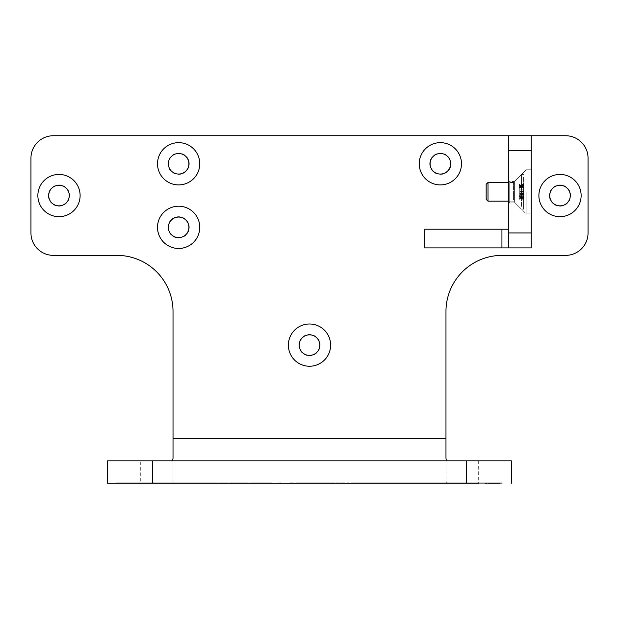 <?xml version="1.0" encoding="UTF-8"?>
<svg xmlns="http://www.w3.org/2000/svg" width="619" height="619" viewBox="0 0 619 619"><rect width="100%" height="100%" fill="white"/><g stroke="black" fill="none" stroke-linecap="round" stroke-linejoin="round"><path stroke-width="0.46" stroke-dasharray="3.1 2.32" d="M487.996 195.596L487.996 182.473L487.996 195.596M486.163 194.853L486.163 184.307L486.163 194.853M521.5 198.846L521.5 174.434L521.5 198.846M513.461 195.596L513.461 182.473L513.461 195.596M523.55 184.787L523.55 209.207L523.55 184.787M523.55 196.494L523.55 190.033L519.295 190.033L519.295 198.003L523.55 198.003L523.55 196.494L519.295 196.494M523.55 197.778L519.295 197.778L519.295 197.097L523.55 197.097L523.55 198.003M523.55 197.097L523.55 198.281L519.295 198.281L523.55 198.281M523.55 185.862L519.295 185.862L519.295 186.543L523.55 186.543L523.55 185.638L523.55 198.668M523.55 186.543L523.55 185.36L519.295 185.36L519.295 184.965L523.55 184.965L523.55 185.36M523.55 190.033L523.55 184.965M523.55 186.234L519.295 186.234L519.295 190.033M519.295 186.234L519.295 184.965M519.295 186.543L519.295 185.36M519.295 185.862L519.295 198.668M519.295 197.097L519.295 198.281M487.996 182.473L487.996 201.167L486.163 199.333L486.163 184.307M521.5 206.336L521.5 174.434L521.5 206.336M513.461 199.62L513.461 182.473L513.461 199.62M523.55 177.305L523.55 209.207L523.55 177.305M519.295 195.697L523.55 195.697L519.295 195.743L523.55 195.759L523.55 193.793L519.295 193.793L519.295 199.194L523.55 199.194L523.55 198.328L519.295 198.328M523.55 195.697L523.55 198.328M523.55 198.451L519.295 198.451L519.295 196.215L523.55 196.215L523.55 199.194M523.55 196.215L519.295 196.347L523.55 196.347M523.55 187.897L519.295 187.897L523.55 187.882L523.55 196.393M523.55 187.944L523.55 185.313L519.295 185.313L519.295 184.447L523.55 184.447L523.55 185.313M523.55 185.182L519.295 185.182L519.295 187.418L523.55 187.418L523.55 184.447M523.55 187.418L519.295 187.286L523.55 187.286M523.55 193.793L523.55 187.24M523.55 189.105L519.295 189.105L519.295 193.793M519.295 189.105L519.295 187.24M519.295 185.182L519.295 184.447M519.295 187.944L519.295 185.313M519.295 187.897L519.295 196.393M519.295 198.451L519.295 199.194M107.59 460.83L511.387 460.83L511.387 483.269M478.68 460.83L478.68 483.269L447.676 483.269L445.974 481.559L445.974 457.193M319.017 483.23L309.291 483.23L319.017 483.269M282.326 483.269L302.761 483.23L271.122 483.269L281.049 482.89M282.326 483.23L294.095 483.23M274.008 483.23L332.318 483.23M329.532 483.269L310.088 483.269L329.532 483.23M309.5 334.833A10.283 10.283 2.1 0 0 299.217 345.116A10.283 10.283 2.1 0 0 309.5 355.399A10.283 10.283 2.1 0 0 319.783 345.116A10.283 10.283 2.1 0 0 309.5 334.833M298.845 345.116A10.655 10.655 2.1 0 0 309.5 355.77A10.655 10.655 2.1 0 0 320.155 345.116A10.655 10.655 2.1 0 0 309.5 334.461A10.655 10.655 2.1 0 0 298.845 345.116M319.853 483.23L332.318 483.269M173.026 438.399L173.026 311.465A56.081 56.081 2.1 0 0 116.945 255.376L53.381 255.376A22.431 22.431 2.1 0 1 30.95 232.945L30.95 158.17A22.431 22.431 2.1 0 1 53.381 135.731L565.619 135.731A22.431 22.431 2.1 0 1 588.05 158.17L588.05 232.945A22.431 22.431 2.1 0 1 565.619 255.376L502.055 255.376A56.081 56.081 2.1 0 0 445.974 311.465L445.974 438.399L173.026 438.399L173.026 481.559L171.324 483.269L140.304 483.269L140.304 460.83M297.847 483.269L288.702 483.23M293.367 483.269L288.702 483.269M465.782 483.269L423.458 483.269M148.893 483.269L192.331 482.89L148.893 483.269M460.273 483.23L420.1 483.269L461.542 483.269L420.402 483.269L460.273 482.89M195.194 483.269L152.87 482.89L195.194 483.269M290.334 482.89L300.555 482.89M501.932 483.269L451.181 482.89L501.932 483.269M402.211 483.269L435.374 482.89L400.826 482.89L435.374 482.89L401.011 482.89L435.188 482.89L402.211 483.269M331.204 482.89L309.492 482.89L331.204 482.89L333.827 483.269L328.65 483.269M310.483 483.269L296.725 482.89L322.251 482.89L296.725 482.89M499.866 483.269L449.464 482.89L499.866 483.269M138.215 483.269L183.456 482.89L138.215 483.269M409.461 483.269L410.915 482.89L382.821 482.89L409.461 482.89M384.275 482.89L410.807 482.89L384.275 483.269M229.556 483.269L254.595 483.269L228.063 483.269L229.556 482.89M250.71 483.269L266.441 482.89L250.71 482.89M451.468 483.269L412.865 483.269M406.35 483.269L441.03 482.89L404.988 482.89L441.03 482.89L405.197 482.89L440.821 482.89L406.35 483.269M361.016 483.269L347.205 483.269L362.533 483.269L347.205 482.89L361.016 482.89M397.638 483.269L373.102 482.89L397.638 483.269M485.203 483.269L487.145 483.269M317.114 483.269L311.318 482.89L318.344 482.89L317.114 483.269M310.196 483.269L311.318 482.89L310.196 483.269M389.421 483.269L368.088 483.269L390.914 483.269L368.158 483.269L390.844 483.269L389.421 482.89M130.741 483.269L120.411 483.269M317.833 483.269L314.274 482.89L317.833 483.269M451.723 482.89L500.786 482.89L413.121 482.89L451.723 483.269M308.703 482.89L310.274 482.89M480.762 483.269L435.521 482.89L480.762 483.269M188.957 483.269L144.467 482.89L188.957 483.269M404.052 483.269L394.427 482.89L446.477 482.89L404.052 483.269M410.343 483.269L402.923 483.269M131.832 483.269L134.23 483.269M423.342 483.269L392.082 482.89L423.342 483.269M202.134 483.269L162.232 482.89L202.134 483.269M168.144 483.269L117.401 482.89L168.144 483.269M477.938 483.269L432.867 482.89L477.938 483.269M321.4 483.269L325.385 482.89L319.83 482.89L332.914 482.89L321.4 482.89M499.75 483.269L449.379 482.89L499.75 483.269M168.732 483.269L118.113 482.89L206.112 482.89L118.113 482.89L168.732 483.269M280.128 483.269L288.075 483.269L278.573 483.269L280.128 482.89M188.578 483.269L116.078 482.89L188.578 483.269M116.867 483.269L176.547 483.269L116.078 482.89M492.925 483.269L490.991 483.269M222.291 483.269L189.453 482.89L222.291 483.269M490.48 483.269L488.236 483.269M474.139 483.269L429.648 482.89L474.139 483.269M473.318 483.269L430.027 482.89L473.318 483.269M346.3 483.269L336.38 483.269L347.855 483.269L336.38 482.89L346.3 482.89M450.841 483.269L501.576 482.89L450.841 483.269M415.852 483.269L417.291 482.89L387.509 482.89L415.852 482.89M388.949 482.89L417.16 482.89L388.949 483.269M498.566 483.269L497.575 483.269M245.789 483.269L221.254 482.89L245.789 483.269M217.965 483.269L183.603 482.89L217.965 483.269M241.286 483.269L244.397 483.269L239.305 483.269L241.286 482.89M242.385 483.269L246.455 482.89L239.561 482.89L246.215 482.89L242.385 483.269M257.961 483.269L271.772 482.89L257.961 482.89M392.137 483.269L392.817 482.89L388.175 482.89L392.137 482.89M382.774 483.269L362.989 482.89L383.989 482.89L382.48 483.269L387.107 483.269L379.973 483.23M364.498 483.269L383.927 483.269L362.989 483.269L364.498 482.89M224.55 483.269L172.5 483.269L224.55 482.89M371.253 482.89L375.88 482.89M377.598 483.269L447.676 483.269L377.598 482.89M375.423 482.89L357.852 482.89L376.948 483.269L357.852 483.269L375.88 483.269M374.588 482.89L373.156 483.269L375.617 483.269L373.102 483.269M495.092 483.269L493.467 483.269M456.474 483.269L416.564 483.269M332.457 483.269L340.404 483.269L330.894 483.269L340.404 482.89L332.457 482.89M430.398 483.269L502.11 482.89L430.398 483.269M502.11 483.269L502.899 482.89M496.972 483.269L495.664 483.269M122.369 483.269L171.742 482.89L122.369 483.269M204.796 483.269L167.254 483.269L204.796 483.269M158.704 483.269L157.435 482.89L198.877 482.89L157.737 482.89L198.877 483.269L158.704 483.269M456.474 482.89L416.564 482.89M149.767 482.89L191.983 482.89L149.767 483.23M195.635 483.269L226.747 482.89L195.635 483.269M141.813 483.269L186.11 482.89L141.813 483.269M379.486 482.89L404.292 482.89L379.486 483.269M124.311 483.269L173.181 483.269L124.311 483.269M255.067 483.269L250.401 482.89L255.067 483.269M238.145 483.269L201.686 482.89L238.145 482.89M230.995 483.269L235.011 483.269L230.995 483.269M234.075 483.269L237.905 483.269L231.227 482.89L237.905 482.89L234.075 483.269M450.802 483.269L501.529 482.89L450.802 483.269M368.088 483.269L369.76 482.89L352.536 482.89L369.589 482.89M470.084 483.269L426.646 483.269M304.703 483.269L301.144 482.89L304.703 483.269M428.124 483.269L429.524 482.89L396.524 482.89L428.124 482.89M397.924 482.89L429.354 482.89L397.924 483.269M260.119 483.269L260.8 482.89L256.142 482.89L260.119 482.89M501.978 483.269L451.181 483.269L501.978 483.269M216.054 483.269L240.961 482.89L216.054 482.89M261.133 483.269L242.037 482.89L261.133 483.269M236.04 483.269L208.061 482.89L236.04 483.269M470.084 482.89L426.646 482.89M324.604 483.269L320.743 483.269L324.604 482.89M305.678 483.269L300.78 483.269M484.089 483.269L437.981 482.89L484.089 483.269M236.504 483.269L255.987 482.89L236.504 482.89M366.03 483.269L369.597 483.269M274.008 483.269L336.303 483.269M382.774 483.23L379.973 483.269M508.787 229.208L508.787 247.902L424.657 247.902L424.657 229.208L508.787 229.208L508.787 135.731M301.298 483.269L298.768 483.23L301.298 483.23M167.981 163.78A10.655 10.655 2.1 0 0 178.636 174.434A10.655 10.655 2.1 0 0 189.29 163.78A10.655 10.655 2.1 0 0 178.636 153.117A10.655 10.655 2.1 0 0 167.981 163.78M178.636 174.055A10.283 10.283 2.1 0 0 188.919 163.78A10.283 10.283 2.1 0 0 178.636 153.497A10.283 10.283 2.1 0 0 168.353 163.78A10.283 10.283 2.1 0 0 178.636 174.055M294.095 483.269L306.065 483.23M314.986 483.269L298.768 483.269M322.058 483.269L306.815 483.269M328.232 483.269L314.986 483.23M322.058 483.23L328.232 483.23M429.71 163.78A10.655 10.655 2.1 0 0 440.364 174.434A10.655 10.655 2.1 0 0 451.019 163.78A10.655 10.655 2.1 0 0 440.364 153.117A10.655 10.655 2.1 0 0 429.71 163.78M440.364 174.055A10.283 10.283 2.1 0 0 450.647 163.78A10.283 10.283 2.1 0 0 440.364 153.497A10.283 10.283 2.1 0 0 430.081 163.78A10.283 10.283 2.1 0 0 440.364 174.055M549.355 195.558A10.655 10.655 2.1 0 0 560.009 206.212A10.655 10.655 2.1 0 0 570.664 195.558A10.655 10.655 2.1 0 0 560.009 184.903A10.655 10.655 2.1 0 0 549.355 195.558M167.981 227.335A10.655 10.655 2.1 0 0 178.636 237.998A10.655 10.655 2.1 0 0 189.29 227.335A10.655 10.655 2.1 0 0 178.636 216.681A10.655 10.655 2.1 0 0 167.981 227.335M48.336 195.558A10.655 10.655 2.1 0 0 58.991 206.212A10.655 10.655 2.1 0 0 69.645 195.558A10.655 10.655 2.1 0 0 58.991 184.903A10.655 10.655 2.1 0 0 48.336 195.558M301.554 483.269L287.301 483.269L301.554 483.23M445.974 481.559L445.974 438.399M560.009 185.274A10.283 10.283 2.1 0 0 549.726 195.558A10.283 10.283 2.1 0 0 560.009 205.841A10.283 10.283 2.1 0 0 570.292 195.558A10.283 10.283 2.1 0 0 560.009 185.274M58.991 185.274A10.283 10.283 2.1 0 0 48.708 195.558A10.283 10.283 2.1 0 0 58.991 205.841A10.283 10.283 2.1 0 0 69.274 195.558A10.283 10.283 2.1 0 0 58.991 185.274M178.636 217.052A10.283 10.283 2.1 0 0 168.353 227.335A10.283 10.283 2.1 0 0 178.636 237.619A10.283 10.283 2.1 0 0 188.919 227.335A10.283 10.283 2.1 0 0 178.636 217.052M293.367 483.23L297.847 483.23M334.825 483.269L287.301 483.23M334.825 483.23L336.303 483.23M304.215 483.269L306.815 483.23M304.215 483.23L298.768 483.23M354.935 483.23L264.042 483.23L354.935 483.269M371.516 483.269L377.335 483.269L371.516 482.89M359.322 483.269L357.797 483.269L359.322 482.89M343.367 483.269L341.82 483.269L343.367 482.89M340.404 483.269L171.324 483.269L340.404 483.269M319.853 483.269L317.887 483.23M508.787 247.902L531.218 247.902L531.218 135.731M321.362 482.89L323.985 482.89L321.362 483.23M306.065 483.269L317.887 483.269M173.026 457.193L173.026 481.559L173.026 457.193M259.26 483.269L257.357 483.269L259.585 483.269L257.357 482.89L259.26 482.89M315.829 482.89L313.493 482.89L315.829 483.269M313.493 483.269L312.711 482.89L313.493 483.269M391.278 483.269L389.382 483.269L391.61 483.269L389.382 482.89L391.278 482.89M303.086 483.269L305.956 483.269L302.637 483.269L305.956 482.89L303.086 482.89M302.877 483.269L305.678 482.89M302.877 482.89L300.78 482.89M213.779 482.89L179.317 482.89L213.779 482.89M469.21 482.89L426.994 482.89L469.21 482.89M176.678 482.89L128.497 482.89L176.678 482.89M455.452 482.89L416.842 482.89L455.452 482.89M465.782 482.89L423.458 482.89M464.861 482.89L423.783 482.89M174.829 482.89L126.052 482.89L174.829 482.89M402.938 482.89L410.343 482.89M413.121 482.89L451.468 482.89M330.438 482.89L328.65 482.89L328.859 483.269M310.483 482.89L328.859 482.89M309.492 483.269L308.494 482.89M464.861 483.23L423.783 483.269M508.787 191.82L508.787 180.601L508.787 191.82M531.218 191.82L531.218 213.88L531.218 191.82M526.173 191.82L526.173 213.88L526.173 191.82M514.397 181.537L526.173 169.761L531.218 169.761L526.173 169.761L514.397 181.537L514.397 202.103L526.173 213.88L531.218 213.88L526.173 213.88L514.397 202.103L509.723 202.103L509.723 181.537L509.723 202.103L509.723 191.82L509.723 202.103L508.787 203.032L509.723 202.103L514.397 202.103L514.397 181.537L509.723 181.537L508.787 180.601L509.723 181.537L514.397 181.537L514.397 202.103L514.397 181.537M523.55 187.147L519.295 187.147M523.55 191.441L519.295 191.441M523.55 193.608L519.295 193.608M523.55 197.399L519.295 197.399M523.55 192.192L519.295 192.192M523.55 189.84L519.295 189.84M523.55 194.536L519.295 194.536M171.324 460.83L447.676 460.83M513.461 182.473L521.5 174.434L523.55 174.434L521.5 174.434L513.461 182.473L508.787 182.473L513.461 182.473M519.295 185.638L523.55 185.638M487.996 201.167L513.461 201.167L521.5 209.207L523.55 209.207L521.5 209.207L513.461 201.167L508.787 201.167M519.295 187.882L523.55 187.882"/><path stroke-width="0.93" d="M486.163 184.307L486.163 199.333L487.996 201.167L487.996 182.473L508.787 182.473L487.996 182.473L486.163 184.307L487.996 182.473M531.218 232.945L531.218 247.902L508.787 247.902L508.787 232.945L531.218 232.945L531.218 135.731L565.619 135.731A22.431 22.431 2.1 0 1 588.05 158.17L588.05 232.945A22.431 22.431 2.1 0 1 565.619 255.376L502.055 255.376A56.081 56.081 2.1 0 0 445.974 311.465L445.974 457.193C445.928 459.615 446.492 460.83 447.676 460.83M140.304 483.269L107.59 483.269L107.59 460.83L107.59 483.269L107.59 460.83L107.59 483.269L478.68 483.269M107.59 460.83L511.387 460.83L511.387 483.269L511.387 460.83M281.049 483.269L287.301 483.269M171.324 460.83C172.5 460.83 173.072 459.615 173.026 457.193L173.026 311.465A56.081 56.081 2.1 0 0 116.945 255.376L53.381 255.376A22.431 22.431 2.1 0 1 30.95 232.945L30.95 158.17A22.431 22.431 2.1 0 1 53.381 135.731L508.787 135.731L508.787 232.945M309.5 334.833A10.283 10.283 2.1 0 0 299.217 345.116A10.283 10.283 2.1 0 0 309.5 355.399A10.283 10.283 2.1 0 0 319.783 345.116A10.283 10.283 2.1 0 0 309.5 334.833M309.5 366.239A21.123 21.123 2.1 0 0 330.623 345.116A21.123 21.123 2.1 0 0 309.5 323.992A21.123 21.123 2.1 0 0 288.377 345.116A21.123 21.123 2.1 0 0 309.5 366.239M300.555 483.269L290.118 483.269M308.494 483.269L309.492 483.269M330.438 483.269L331.204 483.269M487.145 483.269L485.203 483.269M130.741 483.269L120.411 483.269M310.274 483.269L308.703 483.269M499.75 483.269L499.193 483.269M490.48 483.269L488.236 483.269M378.658 483.269L376.948 483.269M373.102 483.269L371.253 483.269M134.23 483.269L131.832 483.269M496.972 483.269L495.664 483.269M492.925 483.269L490.991 483.269M495.092 483.269L493.467 483.269M498.566 483.269L497.575 483.269M368.088 483.269L366.03 483.269M296.725 483.269L328.65 483.269M424.657 247.902L424.657 229.208L501.939 229.208L501.939 247.902L424.657 247.902M508.787 229.208L501.939 229.208M440.364 153.497A10.283 10.283 2.1 0 0 430.081 163.78A10.283 10.283 2.1 0 0 440.364 174.055A10.283 10.283 2.1 0 0 450.647 163.78A10.283 10.283 2.1 0 0 440.364 153.497M440.364 184.903A21.123 21.123 2.1 0 0 461.488 163.78A21.123 21.123 2.1 0 0 440.364 142.649A21.123 21.123 2.1 0 0 419.241 163.78A21.123 21.123 2.1 0 0 440.364 184.903M178.636 153.497A10.283 10.283 2.1 0 0 168.353 163.78A10.283 10.283 2.1 0 0 178.636 174.055A10.283 10.283 2.1 0 0 188.919 163.78A10.283 10.283 2.1 0 0 178.636 153.497M560.009 185.274A10.283 10.283 2.1 0 0 549.726 195.558A10.283 10.283 2.1 0 0 560.009 205.841A10.283 10.283 2.1 0 0 570.292 195.558A10.283 10.283 2.1 0 0 560.009 185.274M58.991 185.274A10.283 10.283 2.1 0 0 48.708 195.558A10.283 10.283 2.1 0 0 58.991 205.841A10.283 10.283 2.1 0 0 69.274 195.558A10.283 10.283 2.1 0 0 58.991 185.274M178.636 217.052A10.283 10.283 2.1 0 0 168.353 227.335A10.283 10.283 2.1 0 0 178.636 237.619A10.283 10.283 2.1 0 0 188.919 227.335A10.283 10.283 2.1 0 0 178.636 217.052M178.636 184.903A21.123 21.123 2.1 0 0 199.759 163.78A21.123 21.123 2.1 0 0 178.636 142.649A21.123 21.123 2.1 0 0 157.512 163.78A21.123 21.123 2.1 0 0 178.636 184.903M362.989 483.269L362.556 483.269L362.989 483.269M361.016 483.269L359.322 483.269L361.016 483.269M357.797 483.269L355.244 483.269L357.797 483.269M352.536 483.269L348.745 483.269L352.536 483.269M346.3 483.269L343.367 483.269L346.3 483.269M341.82 483.269L340.404 483.269L341.82 483.269M508.787 247.902L501.939 247.902M560.009 216.681A21.123 21.123 2.1 0 0 581.133 195.558A21.123 21.123 2.1 0 0 560.009 174.434A21.123 21.123 2.1 0 0 538.886 195.558A21.123 21.123 2.1 0 0 560.009 216.681M178.636 248.467A21.123 21.123 2.1 0 0 199.759 227.335A21.123 21.123 2.1 0 0 178.636 206.212A21.123 21.123 2.1 0 0 157.512 227.335A21.123 21.123 2.1 0 0 178.636 248.467M37.867 195.558A21.123 21.123 2.1 0 0 58.991 216.681A21.123 21.123 2.1 0 0 80.114 195.558A21.123 21.123 2.1 0 0 58.991 174.434A21.123 21.123 2.1 0 0 37.867 195.558M374.588 483.269L375.423 483.269M531.218 135.731L508.787 135.731L531.218 135.731M173.026 438.399L445.974 438.399M152.452 483.269L152.452 460.83M466.525 483.269L466.525 460.83M531.218 150.688L508.787 150.688M508.787 201.167L487.996 201.167"/></g></svg>
